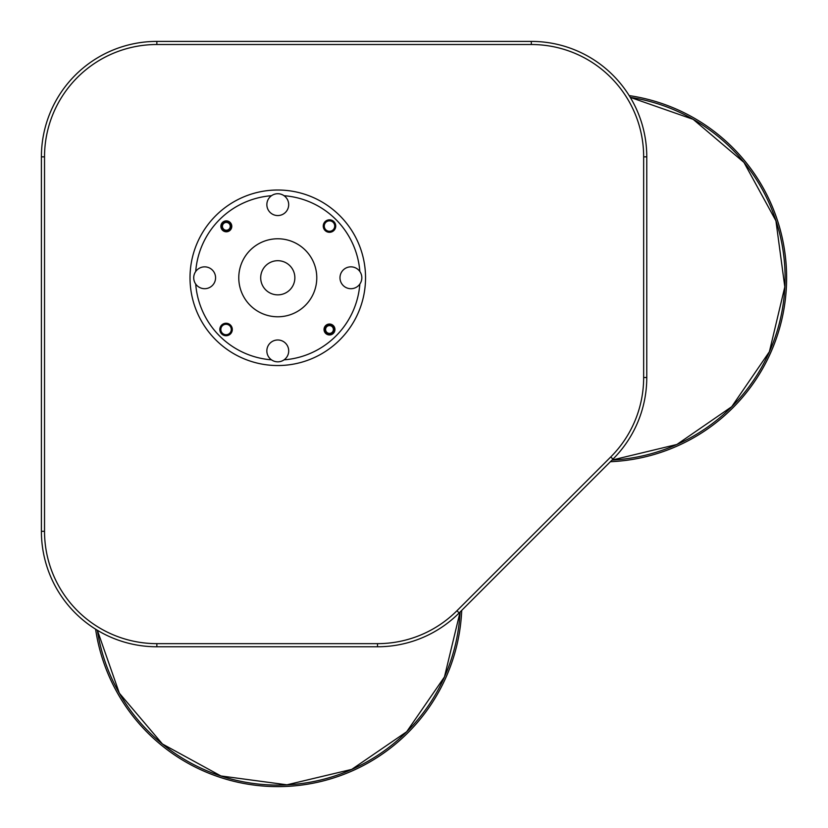 <?xml version="1.0" encoding="UTF-8"?>
<svg xmlns="http://www.w3.org/2000/svg" width="828" height="828" viewBox="0 0 828 828"><rect width="100%" height="100%" fill="white"/><g stroke="black" fill="none" stroke-linecap="round" stroke-linejoin="round"><path stroke-width="1.24" d="M326.294 333.166A4.875 4.875 0 0 1 325.808 326.294A4.875 4.875 0 0 1 332.69 325.808A4.875 4.875 0 0 1 333.166 332.69A4.875 4.875 0 0 1 326.294 333.166M332.049 326.553A3.902 3.902 0 0 0 326.553 326.936A3.902 3.902 0 0 0 326.936 332.432A3.902 3.902 0 0 0 332.432 332.049A3.902 3.902 0 0 0 332.049 326.553M223.136 230.008A4.875 4.875 0 0 1 222.649 223.136A4.875 4.875 0 0 1 229.532 222.649A4.875 4.875 0 0 1 230.008 229.532A4.875 4.875 0 0 1 223.136 230.008M228.89 223.384A3.902 3.902 0 0 0 223.384 223.767A3.902 3.902 0 0 0 223.767 229.273A3.902 3.902 0 0 0 229.273 228.89A3.902 3.902 0 0 0 228.89 223.384M220.838 329.492A5.227 5.227 0 0 0 226.065 334.719A5.227 5.227 0 0 0 231.291 329.492A5.227 5.227 0 0 0 226.065 324.265A5.227 5.227 0 0 0 220.838 329.492M219.824 329.492A6.241 6.241 0 0 0 226.065 335.733A6.241 6.241 0 0 0 232.306 329.492A6.241 6.241 0 0 0 226.065 323.251A6.241 6.241 0 0 0 219.824 329.492M324.265 226.065A5.227 5.227 0 0 0 329.492 231.291A5.227 5.227 0 0 0 334.719 226.065A5.227 5.227 0 0 0 329.492 220.838A5.227 5.227 0 0 0 324.265 226.065M323.251 226.065A6.241 6.241 0 0 0 329.492 232.306A6.241 6.241 0 0 0 335.733 226.065A6.241 6.241 0 0 0 329.492 219.824A6.241 6.241 0 0 0 323.251 226.065M324.027 329.492A5.465 5.465 0 0 0 329.492 334.957A5.465 5.465 0 0 0 334.947 329.492A5.465 5.465 0 0 0 329.492 324.027A5.465 5.465 0 0 0 324.027 329.492M220.869 226.334A5.465 5.465 0 0 0 226.334 231.788A5.465 5.465 0 0 0 231.788 226.334A5.465 5.465 0 0 0 226.334 220.869A5.465 5.465 0 0 0 220.869 226.334M271.481 195.718A10.919 10.919 0 0 0 277.773 215.559A10.919 10.919 0 0 0 284.066 195.718A10.919 10.919 0 0 0 271.481 195.718A82.303 82.303 0 0 0 195.718 271.481A10.919 10.919 0 0 0 207.942 288.185A10.919 10.919 0 0 0 207.942 267.361A10.919 10.919 0 0 0 195.718 271.481M284.066 359.838A10.919 10.919 0 0 0 277.773 339.987A10.919 10.919 0 0 0 271.481 359.838A10.919 10.919 0 0 0 284.066 359.838A82.303 82.303 0 0 0 359.838 284.066A10.919 10.919 0 0 0 359.838 271.481A82.303 82.303 0 0 0 284.066 195.718M359.838 271.481A10.919 10.919 0 0 0 339.987 277.773A10.919 10.919 0 0 0 359.838 284.066M365.541 277.773A87.768 87.768 0 0 0 277.773 190.016A87.768 87.768 0 0 0 190.016 277.773A87.768 87.768 0 0 0 277.773 365.541A87.768 87.768 0 0 0 365.541 277.773M316.782 277.773A39.009 39.009 0 0 0 277.773 238.774A39.009 39.009 0 0 0 238.774 277.773A39.009 39.009 0 0 0 277.773 316.782A39.009 39.009 0 0 0 316.782 277.773M260.696 277.773A17.088 17.088 0 0 0 277.773 294.861A17.088 17.088 0 0 0 294.861 277.773A17.088 17.088 0 0 0 277.773 260.696A17.088 17.088 0 0 0 260.696 277.773M716.21 132.987A184.106 184.106 0 0 1 610.391 461.714A184.106 184.106 0 0 0 629.187 95.613M732.221 147.146A184.106 184.106 0 0 1 610.391 461.714M200.117 769.419A184.106 184.106 0 0 0 461.714 610.391A184.106 184.106 0 0 1 95.613 629.187A184.106 184.106 0 0 0 146.929 732.004M459.147 612.958A115.454 115.454 0 0 1 377.506 646.771L156.854 646.771A115.454 115.454 0 0 1 41.4 531.317L41.4 156.854A115.454 115.454 0 0 1 156.854 41.4L531.317 41.4A115.454 115.454 0 0 1 646.771 156.854L646.771 377.506A115.454 115.454 0 0 1 612.958 459.147L459.147 612.958L456.942 610.743A112.339 112.339 0 0 1 377.506 643.646L156.854 643.646A112.339 112.339 0 0 1 44.526 531.317L44.526 156.854A112.339 112.339 0 0 1 156.854 44.515L531.317 44.515A112.339 112.339 0 0 1 643.656 156.854L643.656 377.506A112.339 112.339 0 0 1 610.754 456.942L456.942 610.743M97.352 630.253A182.543 182.543 0 0 0 460.078 612.027L444.47 676.9L406.683 731.745L351.734 769.388L286.933 784.809L220.921 775.96L162.454 743.999L119.346 693.181L97.352 630.253A182.543 182.543 0 0 0 460.078 612.027M630.253 97.352L693.15 119.335L743.958 162.402L775.929 220.828L784.809 286.871L769.398 351.714L731.735 406.693L676.869 444.481L612.027 460.078A182.543 182.543 0 0 0 630.253 97.352M195.718 284.066A82.303 82.303 0 0 0 271.481 359.838M612.958 459.147L610.754 456.942M646.771 377.506L643.656 377.506M646.771 156.854L643.656 156.854M531.317 41.4L531.317 44.515M156.854 44.515L156.854 41.4M44.526 156.854L41.4 156.854M44.526 531.317L41.4 531.317M156.854 643.646L156.854 646.771M377.506 643.646L377.506 646.771"/></g></svg>
